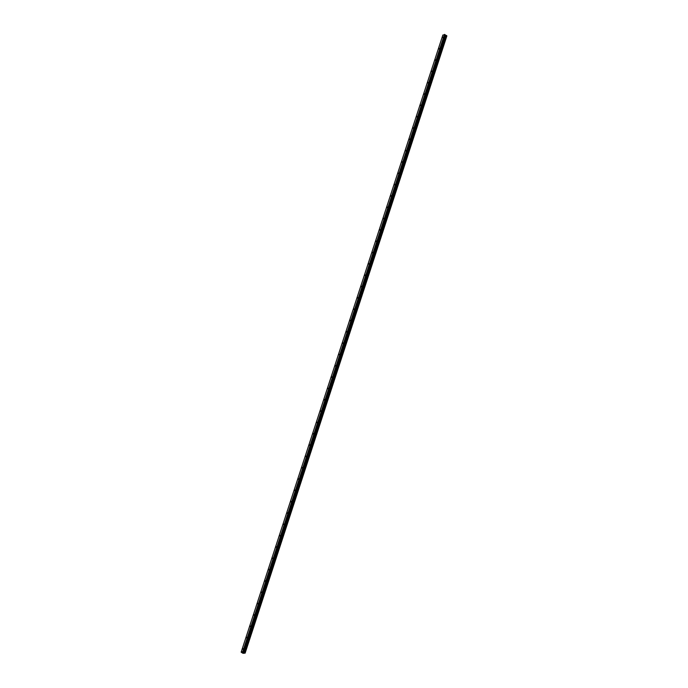 <?xml version="1.0" encoding="UTF-8"?>
<svg xmlns="http://www.w3.org/2000/svg" width="688" height="688" viewBox="0 0 688 688"><rect width="100%" height="100%" fill="white"/><g stroke="black" fill="none" stroke-linecap="round" stroke-linejoin="round"><path stroke-width="1.03" d="M242.632 649.145L243.113 648.646L242.632 649.145M246.33 637.819L246.811 637.329L246.33 637.819M250.036 626.493L250.509 626.003L250.036 626.493M253.734 615.167L254.216 614.676L253.734 615.167M257.432 603.849L257.914 603.35L257.432 603.849M261.139 592.523L261.621 592.033L261.139 592.523M264.837 581.197L265.319 580.706L264.837 581.197M268.535 569.87L269.017 569.38L268.535 569.87M272.242 558.544L272.723 558.054L272.242 558.544M275.94 547.227L276.421 546.728L275.94 547.227M279.646 535.9L280.119 535.41L279.646 535.9M283.344 524.574L283.826 524.084L283.344 524.574M287.042 513.248L287.524 512.758L287.042 513.248M290.749 501.93L291.23 501.432L290.749 501.93M294.447 490.604L294.928 490.114L294.447 490.604M298.153 479.278L298.626 478.788L298.153 479.278M301.851 467.952L302.333 467.462L301.851 467.952M305.549 456.634L306.031 456.135L305.549 456.634M309.256 445.308L309.738 444.818L309.256 445.308M312.954 433.982L313.436 433.492L312.954 433.982M316.652 422.656L317.134 422.165L316.652 422.656M320.359 411.338L320.84 410.839L320.359 411.338M324.057 400.012L324.538 399.522L324.057 400.012M327.763 388.686L328.236 388.195L327.763 388.686M331.461 377.359L331.943 376.869L331.461 377.359M335.159 366.042L335.641 365.543L335.159 366.042M338.866 354.716L339.347 354.225L338.866 354.716M342.564 343.389L343.045 342.899L342.564 343.389M346.27 332.063L346.743 331.573L346.27 332.063M349.968 320.737L350.45 320.247L349.968 320.737M353.666 309.419L354.148 308.921L353.666 309.419M357.373 298.093L357.855 297.603L357.373 298.093M361.071 286.767L361.553 286.277L361.071 286.767M364.769 275.441L365.251 274.951L364.769 275.441M368.476 264.123L368.957 263.624L368.476 264.123M372.174 252.797L372.655 252.307L372.174 252.797M375.88 241.471L376.353 240.981L375.88 241.471M379.578 230.145L380.06 229.654L379.578 230.145M383.276 218.827L383.758 218.328L383.276 218.827M386.983 207.501L387.464 207.011L386.983 207.501M390.681 196.175L391.162 195.684L390.681 196.175M394.387 184.848L394.86 184.358L394.387 184.848M398.085 173.531L398.567 173.032L398.085 173.531M401.783 162.205L402.265 161.714L401.783 162.205M405.49 150.878L405.972 150.388L405.49 150.878M409.188 139.552L409.67 139.062L409.188 139.552M412.886 128.235L413.368 127.736L412.886 128.235M416.593 116.908L417.074 116.418L416.593 116.908M420.291 105.582L420.772 105.092L420.291 105.582M423.997 94.256L424.47 93.766L423.997 94.256M427.695 82.93L428.177 82.44L427.695 82.93M431.393 71.612L431.875 71.113L431.393 71.612M435.1 60.286L435.581 59.796L435.1 60.286M438.798 48.96L439.279 48.47L438.798 48.96M442.504 37.634L442.977 37.143L442.504 37.634M243.053 652.456L243.758 652.671M242.692 652.594L243.311 652.809M241.144 652.19L242.769 651.57L243.621 652.276L445.127 34.692L442.866 35.019L241.144 652.19L243.019 653.325M243.621 652.276L245.134 653.136L243.01 653.325M245.057 652.921L446.718 35.681L245.057 652.921M245.005 652.809L446.727 35.638L445.334 35.114M446.357 35.484L244.636 652.645L446.323 35.466M446.856 35.965L245.134 653.127L446.753 35.828M244.145 652.542L445.867 35.372M244.042 652.499L445.764 35.337M242.976 651.605L444.697 34.434M242.769 651.57L444.491 34.4M245.005 652.8L446.727 35.647M244.971 652.766L446.693 35.595M244.842 652.688L446.564 35.518M244.747 652.663L446.469 35.492M244.713 652.663L446.435 35.501M244.515 652.62L446.237 35.449M243.982 652.491L445.704 35.32M243.922 652.465L445.643 35.303M243.655 652.31L445.377 35.148M243.492 651.94L445.213 34.778M243.406 651.854L445.127 34.692"/></g></svg>
